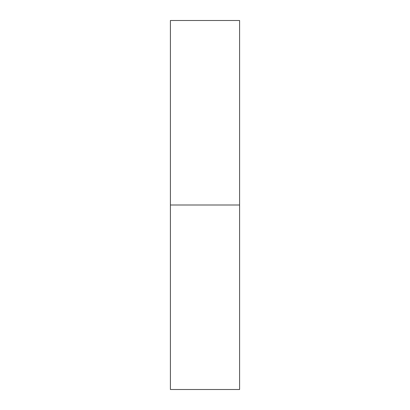 <?xml version="1.0" encoding="UTF-8"?>
<svg xmlns="http://www.w3.org/2000/svg" width="410" height="410" viewBox="0 0 410 410"><rect width="100%" height="100%" fill="white"/><g stroke="black" fill="none" stroke-linecap="round" stroke-linejoin="round"><path stroke-width="0.61" d="M239.594 205L170.406 205L239.594 205L239.594 20.5L170.406 20.5L170.406 389.5L239.594 389.5L239.594 205"/></g></svg>
